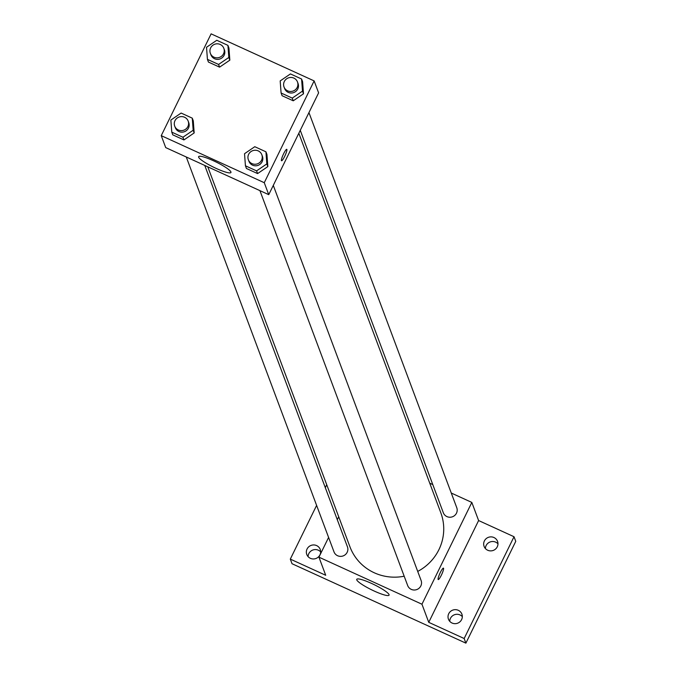 <?xml version="1.0" encoding="UTF-8"?>
<svg xmlns="http://www.w3.org/2000/svg" width="677" height="677" viewBox="0 0 677 677"><rect width="100%" height="100%" fill="white"/><g stroke="black" fill="none" stroke-linecap="round" stroke-linejoin="round"><path stroke-width="1.02" d="M320.661 551.916A7.176 6.982 -20.5 0 0 308.086 556.621M462.315 616.629A7.176 6.982 -20.5 0 0 449.74 621.325M497.976 543.843A7.176 6.982 -20.5 0 0 485.401 548.548M451.271 493.034L471.827 502.427L478.614 520.545L514.029 536.726L515.756 541.355L465.886 643.15L292.032 563.729L290.306 559.109L316.616 505.397M429.751 483.2L432.789 484.588M493.939 537.521A7.176 6.982 159.5 0 1 495.615 548.996A7.176 6.982 159.5 0 1 484.097 546.39A7.176 6.982 159.5 0 1 493.939 537.521M458.278 610.299A7.176 6.982 159.5 0 1 459.962 621.782A7.176 6.982 159.5 0 1 448.445 619.176A7.176 6.982 159.5 0 1 458.278 610.299M478.614 520.545L428.744 622.341L464.16 638.521L465.886 643.15M514.029 536.726L464.16 638.521M471.827 502.427L421.957 604.222L428.744 622.341M421.957 604.222L318.935 557.154L325.713 575.281L290.306 559.109M389.047 594.618A18 2.877 26.1 0 1 389.063 595.159A18 2.877 26.1 0 1 371.631 589.828A18 2.877 26.1 0 1 356.737 579.326A18 2.877 26.1 0 1 372.807 584.006A18 2.877 26.1 0 1 389.047 594.618M325.307 487.66L326.729 484.749M316.624 545.594A7.176 6.982 159.5 0 1 318.3 557.069A7.176 6.982 159.5 0 1 306.783 554.471A7.176 6.982 159.5 0 1 316.624 545.594M417.717 571.422A48.516 47.221 -20.5 0 0 438.908 549.673A48.516 47.221 -20.5 0 0 440.82 512.794L298.828 133.242M207.788 166.821L349.941 546.788A48.516 47.221 -20.5 0 0 404.186 576.22M318.935 557.154L328.599 537.436M337.29 519.691L338.712 516.779M186.268 156.988L333.998 551.873A7.176 6.982 -20.5 0 0 347.166 552.297A7.176 6.982 -20.5 0 0 347.445 546.847L204.759 165.433M300.258 130.331L443.317 512.734A7.176 6.982 -20.5 0 0 456.484 513.166A7.176 6.982 -20.5 0 0 456.763 507.708L308.949 112.594M273.288 185.38L421.111 580.494A7.176 6.982 159.5 0 1 416.837 589.549A7.176 6.982 159.5 0 1 407.664 585.52L259.934 190.643M440.329 572.505A6.279 1.032 -65.4 0 1 443.443 568.147A6.279 1.032 -65.4 0 1 441.776 574.282A6.279 1.032 -65.4 0 1 438.222 579.563A6.279 1.032 -65.4 0 1 440.329 572.505M443.443 568.138A6.279 1.032 -65.4 0 1 441.768 574.282A6.279 1.032 -65.4 0 1 438.222 579.563M318.613 92.867L268.744 194.663L165.713 147.603L161.244 135.645L211.114 33.85L314.136 80.91L318.613 92.867M193.284 120.853L194.181 132.937L183.932 139.936L172.779 134.841L183.932 139.936L194.181 132.937L193.284 120.853L192.268 118.153L193.173 130.238L182.925 137.236L171.772 132.142L170.866 120.049L181.123 113.059L192.268 118.153M302.602 81.714L303.499 93.807L293.251 100.805L282.097 95.711L293.251 100.805L303.499 93.807L302.602 81.714L301.595 79.014L302.492 91.107L292.244 98.106L281.09 93.011L280.185 80.918L290.441 73.92L301.595 79.014M314.136 80.91L264.267 182.705L161.244 135.645M228.936 48.067L229.841 60.16L219.585 67.15L208.431 62.056L219.585 67.15L229.841 60.16L228.936 48.067L227.929 45.367L228.826 57.46L218.578 64.45L207.424 59.356L206.527 47.272L216.775 40.273L227.929 45.367M266.941 154.5L267.847 166.593L257.598 173.583L246.445 168.488L257.598 173.583L267.847 166.593L266.941 154.5L265.934 151.8L266.84 163.893L256.583 170.883L245.429 165.789L244.532 153.704L254.78 146.706L265.934 151.8M264.267 182.705L268.744 194.663M230.925 171.95A18 2.877 26.1 0 1 230.942 172.491A18 2.877 26.1 0 1 213.509 167.16A18 2.877 26.1 0 1 198.615 156.658A18 2.877 26.1 0 1 214.685 161.338A18 2.877 26.1 0 1 230.925 171.95M283.646 153.696A6.279 1.032 -65.4 0 1 286.76 149.329A6.279 1.032 -65.4 0 1 285.093 155.473A6.279 1.032 -65.4 0 1 281.539 160.754A6.279 1.032 -65.4 0 1 283.646 153.696M286.76 149.329A6.279 1.032 -65.4 0 1 285.085 155.473A6.279 1.032 -65.4 0 1 281.539 160.754M248.383 159.772L248.958 161.312A7.176 6.982 -20.5 0 0 262.126 161.735A7.176 6.982 -20.5 0 0 262.405 156.277L261.83 154.737A7.176 6.982 -20.5 0 0 252.656 150.709A7.176 6.982 -20.5 0 0 254.747 164.257A7.176 6.982 -20.5 0 0 261.83 154.737M266.84 163.893L267.847 166.593M256.583 170.883L257.598 173.583M245.429 165.789L246.445 168.488M174.725 126.117L175.301 127.665A7.176 6.982 -20.5 0 0 188.46 128.088A7.176 6.982 -20.5 0 0 188.739 122.63L188.164 121.09A7.176 6.982 -20.5 0 0 178.999 117.062A7.176 6.982 -20.5 0 0 181.081 130.61A7.176 6.982 -20.5 0 0 188.164 121.09M193.173 130.238L194.181 132.937M182.925 137.236L183.932 139.936M171.772 132.142L172.779 134.841M284.044 86.986L284.619 88.526A7.176 6.982 -20.5 0 0 297.778 88.949A7.176 6.982 -20.5 0 0 298.058 83.499L297.482 81.951A7.176 6.982 -20.5 0 0 288.317 77.923A7.176 6.982 -20.5 0 0 290.399 91.471A7.176 6.982 -20.5 0 0 297.482 81.951M302.492 91.107L303.499 93.807M292.244 98.106L293.251 100.805M281.09 93.011L282.097 95.711M210.378 53.331L210.953 54.879A7.176 6.982 -20.5 0 0 224.112 55.302A7.176 6.982 -20.5 0 0 224.4 49.844L223.825 48.304A7.176 6.982 -20.5 0 0 214.651 44.276A7.176 6.982 -20.5 0 0 216.733 57.824A7.176 6.982 -20.5 0 0 223.825 48.304M228.826 57.46L229.841 60.16M218.578 64.45L219.585 67.15M207.424 59.356L208.431 62.056"/></g></svg>
